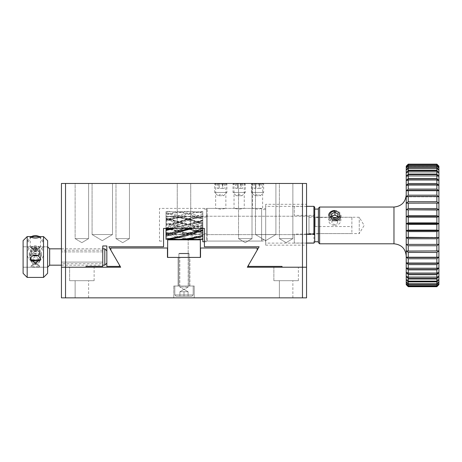 <?xml version="1.0" encoding="UTF-8"?>
<svg xmlns="http://www.w3.org/2000/svg" width="462" height="462" viewBox="0 0 462 462"><rect width="100%" height="100%" fill="white"/><g stroke="black" fill="none" stroke-linecap="round" stroke-linejoin="round"><path stroke-width="0.35" stroke-dasharray="2.31 1.73" d="M92.082 183.472L112.509 183.472L92.082 183.472L112.509 183.472L92.082 183.472L92.082 234.534L112.509 234.534L92.082 234.534L112.509 234.534L92.082 234.534L92.082 183.472M255.48 183.472L275.906 183.472L255.48 183.472L275.906 183.472L255.48 183.472L255.48 234.534L275.906 234.534L255.48 234.534L275.906 234.534L255.48 234.534L255.48 183.472M177.258 183.472L190.737 183.472L177.258 183.472L190.737 183.472L177.258 183.472L177.258 228.407L190.737 228.407L177.258 228.407L190.737 228.407L177.258 228.407L177.258 183.472M282.034 267.215L306.543 267.215L306.543 183.472L61.446 183.472L61.446 267.215L85.955 267.215L85.955 266.395L102.76 266.395L102.76 245.969L106.843 245.969L106.843 266.395L119.45 266.395L119.45 265.09L108.888 246.789L163.571 246.789L163.571 228.407L204.418 228.407L204.418 246.789L259.107 246.789L248.539 265.09L248.539 266.395L282.034 266.395L282.034 267.215L302.46 267.215L302.46 183.472M252.419 183.472L262.63 183.472L252.419 183.472L252.419 208.391L262.63 208.391L257.525 209.205L252.419 208.391L244.248 208.391L239.143 209.205L234.038 208.391L244.248 208.391L244.248 183.472L234.038 183.472L244.248 183.472M215.656 183.472L225.866 183.472L215.656 183.472L215.656 208.391L225.866 208.391L220.761 209.205L215.656 208.391L159.482 208.391L159.482 241.072L159.482 208.391M238.531 183.472L252.009 183.472L238.531 183.472L252.009 183.472L238.531 183.472L238.531 238.617L252.009 238.617L238.531 238.617L252.009 238.617L238.531 238.617L238.531 183.472M115.979 183.472L129.458 183.472L115.979 183.472L129.458 183.472L115.979 183.472L115.979 238.617L129.458 238.617L115.979 238.617L129.458 238.617L115.979 238.617L115.979 183.472M279.383 183.472L292.862 183.472L279.383 183.472L292.862 183.472L279.383 183.472L279.383 238.617L292.862 238.617L279.383 238.617L292.862 238.617L279.383 238.617L279.383 183.472M75.127 183.472L88.612 183.472L75.127 183.472L88.612 183.472L75.127 183.472L75.127 238.617L88.612 238.617L75.127 238.617L88.612 238.617L75.127 238.617L75.127 183.472M306.543 204.302L306.543 245.155L306.543 204.302L265.696 204.302L265.696 245.155L265.696 204.302M65.529 183.472L65.529 267.215L85.955 267.215M61.446 262.104L61.446 251.894L61.446 262.104L61.446 251.894L61.446 262.104L61.446 251.894L61.446 262.104L61.446 251.894L61.446 262.104L102.76 262.104L102.76 251.894L102.76 262.104L102.76 251.894L102.76 262.104L102.76 251.894L102.76 262.104L102.76 251.894L102.76 262.104L61.446 262.104M61.446 263.738L61.446 250.26L61.446 263.738L102.76 263.738L102.76 250.26L102.76 263.738M119.45 265.09L110.816 250.138L110.816 248.013L167.452 248.013L167.452 257.409L200.537 257.409L200.537 248.013L257.172 248.013L257.172 250.138L248.539 265.09M225.866 183.472L225.866 208.391L234.038 208.391L234.038 183.472M102.293 240.667L92.082 234.534L102.293 240.667L112.509 234.534L112.509 183.472L112.509 234.534L102.293 240.667M265.696 240.667L255.48 234.534L265.696 240.667L275.906 234.534L275.906 183.472L275.906 234.534L265.696 240.667M163.571 228.407L204.418 228.407L204.418 241.072L204.418 228.407L163.571 228.407L163.571 241.072L163.571 228.407M257.172 250.138L247.314 267.215L306.543 267.215L302.46 267.215L302.46 297.851L61.446 297.851L61.446 267.215L65.529 267.215L61.446 267.215M265.696 208.391L265.696 241.072L265.696 208.391L262.63 208.391L262.63 183.472M245.27 242.666L238.531 238.617L245.27 242.666L252.009 238.617L252.009 183.472L252.009 238.617L245.27 242.666M122.719 242.666L115.979 238.617L122.719 242.666L129.458 238.617L129.458 183.472L129.458 238.617L122.719 242.666M286.122 242.666L279.383 238.617L286.122 242.666L292.862 238.617L292.862 183.472L292.862 238.617L286.122 242.666M81.872 242.666L75.127 238.617L81.872 242.666L88.612 238.617L88.612 183.472L88.612 238.617L81.872 242.666M49.653 265.171L49.653 248.833M61.446 248.833L102.76 248.833M104.799 248.833L104.799 265.171M106.843 263.126L106.843 250.872L106.843 263.126M47.609 247.563L47.609 267.215L47.609 247.563M30.504 246.789L23.1 246.789L23.1 267.215L23.1 246.789L23.1 267.215L23.1 246.789L47.609 246.789L47.609 267.215L47.609 246.789L30.249 246.91C33.657 249.382 37.058 249.382 40.46 246.91L40.211 246.789M39.547 266.054A4.291 1.64 180 0 1 39.645 266.401A4.291 1.64 180 0 1 39.547 266.747L39.547 266.054C36.752 263.958 33.957 263.958 31.162 266.054L31.162 266.747L39.547 266.747L39.166 265.644L35.355 262.439L31.549 265.627L35.355 264.408L39.16 265.627C42.55 267.931 28.159 267.931 31.549 265.627M39.16 265.627L35.355 262.433L31.549 265.644L31.162 266.747A4.291 1.64 -0 0 1 31.064 266.401L31.064 266.441M32.617 255.838L35.355 249.971L38.929 251.27L39.616 252.489L39.547 253.944L38.098 255.838M39.663 261.232L38.282 263.242L35.355 264.021L32.432 263.248L31.046 261.232M39.547 247.95A4.291 1.64 180 0 0 39.645 247.597A4.291 1.64 180 0 0 39.547 247.251L39.166 248.36L35.355 251.565L31.162 247.95L31.162 247.251L39.547 247.251L39.547 247.95C36.752 250.04 33.957 250.04 31.162 247.95L31.162 247.251A4.291 1.64 -0 0 0 31.064 247.597A4.291 1.64 -0 0 0 31.162 247.95M35.355 246.789C31.866 246.535 30.602 247.06 31.549 248.371L39.16 248.371C40.113 247.06 38.843 246.535 35.355 246.789M35.355 264.033L38.929 262.734L39.616 261.509L39.547 260.06L37.503 257.802L36.007 257.328L34.436 257.374L31.78 258.939L31.093 260.308L31.162 261.746L33.206 263.646L35.355 264.033M35.355 249.982C29.897 251.957 29.903 254.21 35.355 256.733C40.812 254.215 40.812 251.963 35.355 249.982M31.162 266.054A4.291 1.64 -0 0 0 31.064 266.401M189.102 253.73L178.886 253.73L189.102 253.73L189.102 286.007L178.886 286.007L189.102 286.007L178.886 286.007L189.102 286.007L178.886 286.007L189.102 286.007L178.886 286.007L189.102 286.007L189.102 253.73L178.886 253.73L189.102 253.73L178.886 253.73L189.102 253.73L189.102 286.007L189.102 253.73L178.886 253.73L189.102 253.73L188.692 253.326L179.296 253.326L188.692 253.326L179.296 253.326L188.692 253.326L189.102 253.73L188.692 253.326L179.296 253.326L188.692 253.326L179.296 253.326L188.692 253.326L189.102 253.73M193.185 286.007L174.803 286.007L193.185 286.007L193.185 294.941L174.803 294.941L193.185 294.941L174.803 294.941L193.185 294.941L174.803 294.941L193.185 294.941L174.803 294.941L193.185 294.941L191.909 296.217L176.08 296.217L191.909 296.217L176.08 296.217L191.909 296.217L179.909 296.217L188.08 296.217L188.08 291.724L183.997 291.724L183.997 296.217L176.08 296.217L191.909 296.217L176.08 296.217L191.909 296.217L193.185 294.941L191.909 296.217L193.185 294.941L193.185 286.007L174.803 286.007L193.185 286.007L174.803 286.007L193.185 286.007L193.185 294.941L193.185 286.007L174.803 286.007L193.185 286.007M181.953 291.724L179.909 291.724L179.909 296.217L183.997 296.217L179.909 296.217L179.909 291.724L188.08 291.724L188.08 296.217L188.08 291.724L179.909 291.724L179.909 296.217L179.909 291.724L183.997 291.724L183.997 296.217L188.08 296.217L183.997 296.217L183.997 291.724L179.909 291.724L188.08 291.724L188.08 296.217L188.08 291.724L179.909 291.724L179.909 296.217L179.909 291.724L183.997 291.724L183.997 296.217L183.997 291.724L188.08 291.724L179.909 291.724L188.08 291.724L188.08 296.217L183.997 296.217L183.997 291.724L179.909 291.724L179.909 296.217L179.909 291.724L183.997 291.724L183.997 296.217L183.997 291.724L179.909 291.724L188.08 291.724L181.953 291.724M35.355 248.891C32.248 249.157 30.55 250.802 30.249 253.834L40.46 253.834C40.159 250.802 38.462 249.151 35.355 248.891M47.609 240.662L47.609 273.14M23.1 273.14L23.1 240.662M35.355 250.583L40.46 255.417L30.249 255.417L35.355 250.583M40.396 259.373L40.46 258.587C40.159 255.446 38.462 253.69 35.355 253.326C32.248 253.696 30.544 255.451 30.249 258.587L30.313 259.373M200.335 239.842L200.335 257.409L167.654 257.409L167.654 239.842L200.335 239.842L167.654 239.842L167.654 239.535L200.335 239.535L200.335 239.842L167.654 239.842M183.997 257.409L178.072 257.409L183.997 257.409M183.997 239.842L178.072 239.842L183.997 239.842M183.997 239.535L188.184 239.535L183.997 239.535M251.397 192.458L263.652 192.458L251.397 192.458L251.397 184.13L263.652 184.13L251.397 184.13L252.547 183.472L262.508 183.472L263.652 184.13L263.652 192.458L260.383 195.726L254.666 195.726L251.397 192.458M262.508 183.472L252.547 183.472M255.96 195.726L260.383 195.726L257.525 194.075L254.666 195.726L255.96 195.726M255.931 183.472L261.059 183.472L253.99 183.472L255.931 183.472L255.931 188.375L259.459 188.375L259.459 183.472M261.059 183.472L261.059 188.375L259.459 188.375M253.99 183.472L253.99 188.375L255.931 188.375M253.99 188.375L255.59 188.375L255.59 183.472M259.124 183.472L259.124 188.375L255.59 188.375M259.124 188.375L261.059 188.375M214.634 192.458L226.888 192.458L214.634 192.458L214.634 184.13L226.888 184.13L214.634 184.13L215.777 183.472L225.745 183.472L226.888 184.13L226.888 192.458L223.62 195.726L217.902 195.726L214.634 192.458M225.745 183.472L215.777 183.472M219.196 195.726L223.62 195.726L220.761 194.075L217.902 195.726L219.196 195.726M219.161 183.472L224.295 183.472L217.227 183.472L219.161 183.472L219.161 188.375L222.696 188.375L222.696 183.472M224.295 183.472L224.295 188.375L222.696 188.375M217.227 183.472L217.227 188.375L219.161 188.375M217.227 188.375L218.826 188.375L218.826 183.472M222.361 183.472L222.361 188.375L218.826 188.375M222.361 188.375L224.295 188.375M206.462 225.421L206.462 209.078L206.462 225.421M202.789 241.759L202.789 228.407M188.08 296.217L188.08 291.724L188.08 296.217M188.08 291.724L186.036 291.724L188.08 291.724L183.997 289.362L179.909 291.724L183.997 289.362L188.08 291.724L183.997 289.362L179.909 291.724L183.997 289.362L188.08 291.724M35.355 261.902A8.172 8.073 -0 0 1 27.183 253.834A8.172 8.073 -0 0 1 35.355 245.761A8.172 8.073 -0 0 1 43.526 253.834A8.172 8.073 -0 0 1 35.355 261.902M35.355 247.776A6.127 6.052 180 0 0 29.227 253.834A6.127 6.052 180 0 0 35.355 259.887A6.127 6.052 180 0 0 41.482 253.834A6.127 6.052 180 0 0 35.355 247.776M35.355 249.237A6.127 6.052 -0 0 1 41.482 255.29A6.127 6.052 -0 0 1 35.355 261.342A6.127 6.052 -0 0 1 29.227 255.29A6.127 6.052 -0 0 1 35.355 249.237M35.355 250.173A5.313 5.244 -0 0 1 39.951 258.039A5.313 5.244 -0 0 1 30.758 258.039A5.313 5.244 -0 0 1 35.355 250.173M318.393 225.421L318.393 209.078L318.393 225.421M334.731 225.346A6.127 5.111 -0 0 0 340.858 220.235A6.127 5.111 -0 0 0 334.731 215.125A6.127 5.111 -0 0 0 328.603 220.235A6.127 5.111 -0 0 0 334.731 225.346M334.731 220.749A6.127 5.111 180 0 1 328.603 215.638L328.603 220.235M334.731 210.528A6.127 5.111 180 0 1 340.858 215.638L340.858 220.235M337.121 223.348A2.859 2.385 -0 0 0 335.81 219.831A2.859 2.385 -0 0 0 331.924 221.581A2.859 2.385 -0 0 0 334.731 224.422A2.859 2.385 -0 0 0 337.121 223.348M331.572 216.597L331.572 219.306L331.751 216.695M334.528 218.22L334.528 220.923L331.572 219.306M334.528 220.923L337.687 219.6L337.687 216.892M337.895 213.946L337.687 219.6M234.159 183.472L233.015 184.13L245.27 184.13L233.015 184.13L233.015 192.458L245.27 192.458L233.015 192.458L236.284 195.726L242.001 195.726L236.284 195.726L239.143 194.075L242.001 195.726L245.27 192.458L245.27 184.13L244.127 183.472L234.159 183.472L244.127 183.472M237.543 183.472L242.677 183.472L235.608 183.472L237.543 183.472L237.543 188.375L241.077 188.375L241.077 183.472M242.677 183.472L242.677 188.375L241.077 188.375M235.608 183.472L235.608 188.375L237.543 188.375M235.608 188.375L237.208 188.375L237.208 183.472M240.742 183.472L240.742 188.375L237.208 188.375M240.742 188.375L242.677 188.375M202.789 234.609L202.789 216.228L202.789 234.609L308.997 234.609L308.997 216.228L308.997 234.609M202.789 224.786L202.789 218.728L194.849 215.979L186.914 213.779L178.973 212.26L167.573 211.423L166.02 211.44L166.02 216.233L166.02 212.56L178.973 215.673L186.914 218.359L202.789 224.786L202.789 226.432L178.973 216.921L166.02 213.3L166.02 212.56M182.946 216.955L202.789 223.781L202.789 223.221L186.914 219.225L178.973 217.712L166.02 216.233M201.715 216.955L202.789 217.319L202.789 218.63L202.789 213.144L194.849 211.891L186.914 211.423L178.973 211.775L166.02 214.016L166.02 216.863L166.02 211.613L178.973 211.787L186.914 212.947L194.849 214.83L202.789 217.319L202.789 218.728M190.535 216.724L202.789 218.745L194.849 217.267L186.914 216.383L177.714 216.02L166.02 216.609M202.789 212.439L202.789 216.193L202.789 211.457L194.849 212.098L186.914 213.513L178.973 215.621L166.02 220.212L166.02 215.049L171.038 213.739L178.973 212.231L190.205 211.423L202.789 212.439L202.789 213.144M202.789 211.671L202.789 216.955L202.789 214.206L194.849 216.534L186.914 219.381L166.02 228.061L166.02 221.777C178.28 216.332 190.535 212.959 202.789 211.671L202.789 211.457M193.595 216.955L169.092 225.26L186.96 220.039L202.789 216.961L186.914 219.831L166.02 225.416M169.08 228.407L186.914 220.911L202.789 215.269L202.789 214.206M202.789 215.269L202.789 220.518L174.145 228.407M187.838 228.407L202.789 222.089L202.789 220.513L183.968 228.407M202.789 222.089L202.726 228.407M169.514 239.062L166.02 238.652L166.02 234.725L178.973 234.332L186.914 233.356L202.789 230.105L202.789 228.378M202.789 230.105L202.789 239.351L202.789 234.696L202.789 238.542L194.849 236.994L184.217 233.888L166.02 226.755L166.02 225.11L186.914 233.477L194.849 235.984L202.789 237.872L202.789 238.542M202.789 237.872L202.789 232.288C198.4 231.462 191.551 229.626 182.242 226.778L202.789 233.818L166.02 219.011L166.02 217.59L202.789 232.444L202.789 233.818L202.789 232.386L166.02 222.776L166.02 224.018L169.935 225.26L166.02 224.018M202.789 232.444L202.789 227.333L197.228 225.577L202.789 227.333M166.02 213.3L166.02 218.318L202.789 227.864L202.789 226.432M308.997 233.593L308.997 217.25L308.997 233.593L351.888 233.593L351.888 226.542L315.124 226.542L315.124 217.533L351.888 217.25L351.888 233.593M315.124 226.542L315.124 217.533M351.888 217.533L351.888 226.542M166.02 218.318L166.02 218.907L188.687 225.26L166.02 217.579L166.02 218.78L202.789 228.511M166.02 219.011L166.02 222.776M202.789 232.819L166.02 223.435L166.02 225.11M166.02 226.755L166.02 232.721L178.973 236.752L186.914 238.386L197.649 239.391M184.217 233.888L166.02 227.564L166.02 228.078L171.038 229.418L186.914 232.912L202.789 234.696M188.265 239.062L178.973 237.641L171.038 235.649L166.02 234.078L166.02 232.721M166.02 234.078L166.02 238.017L178.892 239.391M176.628 234.113L166.02 232.444L176.628 234.113L186.914 234.794L202.789 234.055M166.02 238.652L166.02 238.017M166.02 234.8L166.02 239.316M166.02 236.203L166.02 233.657L166.02 236.203M166.02 230.498L166.02 229.66L167.954 229.423M166.02 228.061L166.02 228.407M166.02 220.212L166.02 221.777M166.02 214.016L166.02 215.049M167.244 216.724L178.973 216.025L186.914 216.222L202.789 218.18M202.789 222.569L186.914 218.734L178.973 217.348L166.02 216.118M202.789 216.193L186.914 216.412L178.973 217.319L166.02 219.779M202.789 216.089L194.849 216.089L186.007 216.724L178.973 217.683L166.02 220.334M166.02 228.719L186.914 233.304L202.789 234.783M202.789 216.684L186.914 219.3L166.02 224.74M166.02 232.952L178.973 234.534L186.914 234.823L199.919 234.113M202.789 219.952L171.783 228.407M166.02 234.725L178.973 234.523L186.914 233.697L199.671 231.393M202.789 224.954L190.546 228.407M183.148 230.319L166.02 233.668L185.343 229.435M166.02 233.968L180.902 231.393M192.914 228.407L202.789 225.629M306.543 267.215L306.543 297.851L302.46 297.851M194.207 297.851L173.781 297.851L194.207 297.851L173.781 297.851L194.207 297.851L173.781 297.851L194.207 297.851L173.781 297.851L194.207 297.851L194.207 286.007L173.781 286.007L194.207 286.007L173.781 286.007L194.207 286.007L194.207 297.851L194.207 286.007L173.781 286.007L194.207 286.007L173.781 286.007L194.207 286.007L194.207 297.851M279.383 297.851L292.862 297.851L279.383 297.851L292.862 297.851L279.383 297.851L292.862 297.851L279.383 297.851L279.383 280.694L292.862 280.694L279.383 280.694L292.862 280.694L279.383 280.694L292.862 280.694L279.383 280.694L279.383 297.851L279.383 280.694M75.127 297.851L88.612 297.851L75.127 297.851L88.612 297.851L75.127 297.851L88.612 297.851L75.127 297.851L75.127 280.694L88.612 280.694L75.127 280.694L88.612 280.694L75.127 280.694L88.612 280.694L75.127 280.694L75.127 297.851L75.127 280.694M65.529 297.851L65.529 267.215L120.68 267.215L110.816 250.138M179.81 257.409L188.184 257.409L179.81 257.409L188.184 257.409L179.81 257.409L179.81 287.023L188.184 287.023L179.81 287.023L188.184 287.023L179.81 287.023L179.81 257.409M189.917 257.409L178.072 257.409L189.917 257.409L178.072 257.409L189.917 257.409L178.072 257.409L189.917 257.409L178.072 257.409L189.917 257.409L189.917 286.007L178.072 286.007L189.917 286.007L178.072 286.007L189.917 286.007L178.072 286.007L189.917 286.007L178.072 286.007L189.917 286.007L189.917 257.409M69.618 267.215L94.127 267.215L69.618 267.215L94.127 267.215L69.618 267.215L94.127 267.215L69.618 267.215L69.618 280.694L94.127 280.694L69.618 280.694L94.127 280.694L69.618 280.694L94.127 280.694L69.618 280.694L69.618 267.215L69.618 280.694M273.868 267.215L298.377 267.215L273.868 267.215L298.377 267.215L273.868 267.215L298.377 267.215L273.868 267.215L273.868 280.694L298.377 280.694L273.868 280.694L298.377 280.694L273.868 280.694L298.377 280.694L273.868 280.694L273.868 267.215L273.868 280.694M183.997 289.541L179.81 287.023L183.997 289.541L188.184 287.023L188.184 239.535L188.184 287.023L183.997 289.541M206.462 215.413L207.282 216.228L313.9 216.228L314.714 215.413L314.714 235.429L313.9 234.609L313.9 216.228L313.9 234.609L207.282 234.609L207.282 216.228L207.282 234.609L206.462 235.429L206.462 215.413L206.462 235.429M314.714 235.429L314.714 215.413M314.714 242.296L314.714 207.161M206.462 209.205L206.462 240.252L206.462 209.205L207.282 208.391L207.282 241.072L207.282 208.391L261.613 208.391L261.613 241.072L261.613 208.391M314.714 214.339L313.9 215.39L294.288 215.39L294.288 206.416L313.9 206.416L314.714 207.467M313.9 243.11L313.9 215.39M306.543 234.067L294.288 234.067L294.288 243.041L306.543 243.041M294.288 206.416L294.288 215.39M306.543 243.11L265.696 243.11L265.696 206.347L265.696 243.11M294.288 243.041L294.288 234.067M261.613 241.072L207.282 241.072L206.462 240.252M265.696 209.615L265.696 239.842L265.696 209.615L261.613 209.615L261.613 239.842L261.613 209.615M436.856 167.723L408.264 167.723L406.219 169.895L406.219 167.845L408.264 166.037L436.856 166.037L438.9 167.845L438.9 169.895L436.856 167.723L436.856 166.037M408.264 167.723L408.264 166.037M436.856 165.691L408.264 165.691L408.264 164.668L436.856 164.668L438.9 166.603L438.9 167.845L436.856 165.691L436.856 164.668M408.264 165.691L406.219 167.845L406.219 166.603L408.264 164.668M436.856 170.57L408.264 170.57L406.219 172.724L406.219 169.895L408.264 168.243L436.856 168.243L438.9 169.895L438.9 172.724L436.856 170.57L436.856 168.243M408.264 170.57L408.264 168.243M436.856 174.186L408.264 174.186L406.219 176.293L406.219 172.724L408.264 171.246L436.856 171.246L438.9 172.724L438.9 176.293L436.856 174.186L436.856 171.246M408.264 174.186L408.264 171.246M436.856 178.523L408.264 178.523L406.219 180.55L406.219 176.293L408.264 175.017L436.856 175.017L438.9 176.293L438.9 180.55L436.856 178.523L436.856 175.017M408.264 178.523L408.264 175.017M436.856 183.518L408.264 183.518L406.219 185.441L406.219 180.55L408.264 179.493L436.856 179.493L438.9 180.55L438.9 185.441L436.856 183.518L436.856 179.493M408.264 183.518L408.264 179.493M436.856 189.097L408.264 189.097L406.219 190.887L406.219 185.441L408.264 184.609L436.856 184.609L438.9 185.441L438.9 190.887L436.856 189.097L436.856 184.609M408.264 189.097L408.264 184.609M436.856 195.189L408.264 195.189L406.219 196.824L406.219 190.887L408.264 190.304L436.856 190.304L438.9 190.887L438.9 196.824L436.856 195.189L436.856 190.304M408.264 195.189L408.264 190.304M436.856 201.703L408.264 201.703L406.219 203.159L406.219 196.824L408.264 196.489L436.856 196.489L438.9 196.824L438.9 203.159L436.856 201.703L436.856 196.489M408.264 201.703L408.264 196.489M436.856 208.553L408.264 208.553L406.219 209.806L406.219 203.159L408.264 203.078L438.9 203.159L438.9 209.806L436.856 208.553L436.856 203.078M408.264 208.553L408.264 203.078M436.856 215.638L408.264 215.638L406.219 216.672L406.219 209.806L438.9 209.806L438.9 216.672L436.856 215.638L436.856 209.985M408.264 215.638L408.264 209.985M436.856 222.863L408.264 222.863L406.219 223.666L406.219 216.672L408.264 217.105L436.856 217.105L438.9 216.672L438.9 223.666L436.856 222.863L436.856 217.105M408.264 222.863L408.264 217.105M436.856 230.122L408.264 230.122L406.219 230.682L406.219 223.666L408.264 224.347L436.856 224.347L438.9 223.666L438.9 230.682L436.856 230.122L436.856 224.347M408.264 230.122L408.264 224.347M436.856 237.312L406.219 237.618L406.219 230.682L408.264 231.601L436.856 231.601L438.9 230.682L438.9 237.618L436.856 237.312L436.856 231.601M408.264 237.312L408.264 231.601M436.856 244.34L406.219 244.392L406.219 237.618L408.264 238.767L436.856 238.767L438.9 237.618L438.9 244.392L436.856 244.34L436.856 238.767M408.264 244.34L408.264 238.767M436.856 251.103L406.219 250.895L406.219 244.392L408.264 245.744L436.856 245.744L438.9 244.392L438.9 250.895L436.856 251.103L436.856 245.744M408.264 251.103L408.264 245.744M436.856 257.501L408.264 257.501L406.219 257.039L406.219 250.895L408.264 252.443L436.856 252.443L438.9 250.895L438.9 257.039L436.856 257.501L436.856 252.443M408.264 257.501L408.264 252.443M436.856 263.45L408.264 263.45L406.219 262.739L406.219 257.039L408.264 258.755L436.856 258.755L438.9 257.039L438.9 262.739L436.856 263.45L436.856 258.755M408.264 263.45L408.264 258.755M436.856 268.867L408.264 268.867L406.219 267.92L406.219 262.739L408.264 264.605L436.856 264.605L438.9 262.739L438.9 267.92L436.856 268.867L436.856 264.605M408.264 268.867L408.264 264.605M436.856 273.671L408.264 273.671L406.219 272.499L406.219 267.92L408.264 269.9L436.856 269.9L438.9 267.92L438.9 272.499L436.856 273.671L436.856 269.9M408.264 273.671L408.264 269.9M436.856 277.801L408.264 277.801L406.219 276.42L406.219 272.499L408.264 274.572L436.856 274.572L438.9 272.499L438.9 276.42L436.856 277.801L436.856 274.572M408.264 277.801L408.264 274.572M436.856 281.191L408.264 281.191L406.219 279.625L406.219 276.42L408.264 278.551L436.856 278.551L438.9 276.42L438.9 279.625L436.856 281.191L436.856 278.551M408.264 281.191L408.264 278.551M436.856 283.801L408.264 283.801L406.219 282.068L406.219 279.625L408.264 281.791L436.856 281.791L438.9 279.625L438.9 282.068L436.856 283.801L436.856 281.791M408.264 283.801L408.264 281.791M436.856 285.591L408.264 285.591L406.219 283.72L406.219 282.068L408.264 284.234L436.856 284.234L438.9 282.068L438.9 283.72L436.856 285.591L436.856 284.234M408.264 285.591L408.264 284.234M436.856 286.538L408.264 286.538L406.219 284.552L406.219 283.72L408.264 285.857L436.856 285.857L438.9 283.72L438.9 284.552L436.856 286.538L436.856 285.857M408.264 286.538L408.264 285.857M406.219 284.656L408.264 286.625L436.856 286.625L438.9 284.656M408.264 164.489L408.264 164.149L436.856 164.149L436.856 164.489L408.264 164.489L406.219 166.603L406.219 166.187L438.9 166.187L438.9 166.603L436.856 164.489M406.219 194.785L406.219 250.97L406.219 196.824L438.9 196.824L406.219 196.824M406.219 256.058L406.219 250.97M319.617 243.803L319.617 207.04M334.731 219.929L329.625 215.275L334.731 211.417L339.836 215.275L334.731 219.929M318.393 242.579L318.393 208.264M334.731 217.642L329.625 220.911L339.836 220.911L334.731 217.642M318.393 233.593L318.393 217.25L318.393 233.593L359.24 233.593L359.24 217.25L359.24 233.593L364.154 225.421L359.24 217.25L318.393 217.25M406.219 166.603L438.9 166.603L406.219 166.603M406.219 167.845L438.9 167.845L406.219 167.845M406.219 169.895L438.9 169.895L406.219 169.895M406.219 172.724L438.9 172.724L406.219 172.724M406.219 176.293L438.9 176.293L406.219 176.293M406.219 180.55L438.9 180.55L406.219 180.55M406.219 185.441L438.9 185.441L406.219 185.441M406.219 190.887L438.9 190.887L406.219 190.887M406.219 203.159L438.9 203.159L406.219 203.159M406.219 250.895L438.9 250.895L406.219 250.895M406.219 257.039L438.9 257.039L406.219 257.039M406.219 262.739L438.9 262.739L406.219 262.739M406.219 267.92L438.9 267.92L406.219 267.92M406.219 272.499L438.9 272.499L406.219 272.499M406.219 276.42L438.9 276.42L406.219 276.42M406.219 279.625L438.9 279.625L406.219 279.625M406.219 282.068L438.9 282.068L406.219 282.068M406.219 283.72L438.9 283.72L406.219 283.72M406.219 284.552L438.9 284.552L406.219 284.552M406.219 244.392L438.9 244.392M406.219 237.618L438.9 237.618M406.219 230.682L438.9 230.682M406.219 223.666L438.9 223.666M406.219 216.672L438.9 216.672M406.219 209.806L438.9 209.806M27.183 277.425L27.183 236.573M43.526 236.573L43.526 277.425M31.503 236.579A8.172 8.073 180 0 0 36.798 251.64A8.172 8.073 180 0 0 39.206 236.579M393.965 207.04L393.965 243.803M190.737 228.407L190.737 183.472L190.737 228.407M265.696 245.155L306.543 245.155M102.76 251.894L61.446 251.894L102.76 251.894M102.76 250.26L61.446 250.26M159.482 241.072L163.571 241.072M204.418 241.072L265.696 241.072M61.446 265.171L102.76 265.171M23.1 267.215L47.609 267.215L23.1 267.215M31.549 248.371L35.355 251.571L39.16 248.371M178.886 253.73L178.886 286.007L178.886 253.73L178.886 286.007L178.886 253.73L179.296 253.326L178.886 253.73M174.803 286.007L174.803 294.941L176.08 296.217L174.803 294.941L176.08 296.217L174.803 294.941L174.803 286.007M30.249 236.821L30.249 246.91M40.46 236.821L40.46 246.91M30.249 253.834L30.249 255.417M40.46 253.834L40.46 255.417M40.46 260.17L40.46 258.587M30.249 260.17L30.249 258.587M178.072 257.409L178.072 286.007L178.072 257.409M206.462 217.048L202.789 217.048M206.462 233.795L202.789 233.795M206.462 209.078L202.789 209.078M206.462 241.759L204.418 241.759M31.347 236.573L27.183 243.693L27.183 253.834M39.362 236.573L43.526 243.693L43.526 253.834M41.482 255.29L41.482 253.834M29.227 255.29L29.227 253.834M318.393 217.048L314.714 217.048M318.393 233.795L314.714 233.795M308.997 216.228L202.789 216.228M351.888 217.25L308.997 217.25M202.789 223.781C183.72 218.093 179.683 217.787 171.772 216.724M167.573 211.423L171.448 211.423M177.714 216.02L180.07 216.02M186.336 211.423L190.205 211.423M166.02 227.564C178.505 231.335 188.294 233.518 195.386 234.113M196.465 216.02L198.833 216.02M174.832 216.955L166.02 219.947M166.02 220.599C171.004 219.115 177.668 217.827 186.007 216.724M187.087 234.823L189.449 234.823M166.02 229.591L166.574 229.441M170.183 228.407L179.308 225.577L170.952 228.407M168.33 234.823L170.692 234.823M202.789 220.801L187.849 225.26L202.789 220.201M202.789 229.799L181.156 234.113M188.941 228.407L198.071 225.577L189.709 228.407M173.781 286.007L173.781 297.851L173.781 286.007M292.862 297.851L292.862 280.694M88.612 297.851L88.612 280.694M94.127 280.694L94.127 267.215M298.377 280.694L298.377 267.215M306.543 206.347L265.696 206.347M261.613 239.842L265.696 239.842M329.625 215.275L329.625 220.911M339.836 215.275L339.836 220.911"/><path stroke-width="0.69" d="M65.529 183.472L61.446 183.472L61.446 297.851L306.543 297.851L306.543 183.472L65.529 183.472L65.529 267.215L120.68 267.215L108.888 246.789L163.571 246.789L163.571 228.407L204.418 228.407L204.418 246.789L259.107 246.789L247.314 267.215L302.46 267.215L302.46 183.472M248.539 265.09L248.539 266.395L282.034 266.395L282.034 267.215M85.955 267.215L85.955 266.395L102.76 266.395L102.76 245.969L106.843 245.969L106.843 266.395L119.45 266.395L119.45 265.09M61.446 248.833L49.653 248.833L49.653 265.171L61.446 265.171M102.76 248.833L104.799 248.833L104.799 265.171L106.843 263.126M38.098 255.838L32.617 255.838M31.046 261.232L39.547 260.042L39.663 261.232M43.526 236.573L43.526 277.425L27.183 277.425L27.183 236.573L31.352 236.573L34.893 235.539L36.475 235.603L40.46 236.821C37.058 238.536 33.657 238.536 30.249 236.821L43.526 236.573L47.609 240.662L47.609 273.14M35.355 255.024C38.462 255.359 40.165 257.074 40.46 260.17L30.249 260.17C30.55 257.068 32.248 255.353 35.355 255.024M27.183 236.573L23.1 240.662L23.1 273.14M30.313 259.373L35.355 263.415L40.396 259.373M167.654 257.409L200.335 257.409L200.335 239.535L167.654 239.535L167.654 257.409M167.654 239.842L200.335 239.842M202.789 228.407L202.789 241.759L204.418 241.759M314.714 235.118L313.9 234.067L313.9 206.347L314.714 207.161L314.714 241.759L318.393 241.759M328.603 215.638A6.127 5.111 180 0 1 334.731 210.528M340.858 215.638A6.127 5.111 180 0 1 334.731 220.749M334.731 211.117A4.984 4.152 180 0 1 339.044 217.348A4.984 4.152 180 0 1 330.417 217.348A4.984 4.152 180 0 1 334.731 211.117M331.572 216.597L331.774 213.652L334.938 212.329L337.895 213.946L337.687 216.892L334.528 218.22L331.572 216.597M334.938 212.329L334.938 215.032L331.774 216.36L331.774 213.652M331.751 216.695L331.774 216.36M337.71 216.557L334.938 215.032M202.726 228.407L186.914 234.401L178.973 236.706L166.02 239.316L178.973 237.601L186.914 235.603L202.789 229.972M166.02 239.021L166.02 236.203L173.568 233.888L187.838 228.407M183.968 228.407L166.02 235.077L166.02 236.203M166.02 235.077L166.02 229.66L169.08 228.407M166.02 229.914L166.02 228.407M197.649 239.391L202.789 239.351M202.789 239.097L195.709 239.42L188.265 239.062M178.892 239.391L186.914 239.177L194.849 238.161L202.789 236.405M202.789 235.308L194.849 237.393L186.914 238.779L178.973 239.391L169.514 239.062M171.783 228.407L167.954 229.423M199.671 231.393L202.789 230.677M174.145 228.407L166.02 230.498M190.546 228.407L183.148 230.319M180.902 231.393L192.914 228.407M306.543 267.215L302.46 267.215L302.46 297.851M257.172 250.138L257.172 248.013L200.537 248.013L200.537 257.409L167.452 257.409L167.452 248.013L110.816 248.013L110.816 250.138M65.529 297.851L65.529 267.215L61.446 267.215M306.543 243.041L313.9 243.041L314.714 241.99L313.9 243.11L306.543 243.11M313.9 234.067L306.543 234.067M436.856 286.694L438.9 284.656L438.9 283.72L436.856 285.857L408.264 285.857L406.219 283.72L406.219 284.656L408.264 286.694L406.219 284.552L408.264 286.538L436.856 286.538L438.9 284.552L436.856 286.694L408.264 286.694M408.264 285.857L408.264 286.538M436.856 284.234L408.264 284.234L406.219 282.068L406.219 283.72L408.264 285.591L436.856 285.591L438.9 283.72L438.9 282.068L436.856 284.234L436.856 285.591M408.264 284.234L408.264 285.591M436.856 281.791L408.264 281.791L406.219 279.625L406.219 282.068L408.264 283.801L436.856 283.801L438.9 282.068L438.9 279.625L436.856 281.791L436.856 283.801M408.264 281.791L408.264 283.801M436.856 278.551L408.264 278.551L406.219 276.42L406.219 279.625L408.264 281.191L436.856 281.191L438.9 279.625L438.9 276.42L436.856 278.551L436.856 281.191M408.264 278.551L408.264 281.191M436.856 274.572L408.264 274.572L406.219 272.499L406.219 276.42L408.264 277.801L436.856 277.801L438.9 276.42L438.9 272.499L436.856 274.572L436.856 277.801M408.264 274.572L408.264 277.801M436.856 269.9L408.264 269.9L406.219 267.92L406.219 272.499L408.264 273.671L436.856 273.671L438.9 272.499L438.9 267.92L436.856 269.9L436.856 273.671M408.264 269.9L408.264 273.671M436.856 264.605L408.264 264.605L406.219 262.739L406.219 267.92L408.264 268.867L436.856 268.867L438.9 267.92L438.9 262.739L436.856 264.605L436.856 268.867M408.264 264.605L408.264 268.867M436.856 258.755L408.264 258.755L406.219 257.039L406.219 262.739L408.264 263.45L436.856 263.45L438.9 262.739L438.9 257.039L436.856 258.755L436.856 263.45M408.264 258.755L408.264 263.45M436.856 252.443L408.264 252.443L406.219 250.895L406.219 257.039L408.264 257.501L436.856 257.501L438.9 257.039L438.9 250.895L436.856 252.443L436.856 257.501M408.264 252.443L408.264 257.501M436.856 245.744L408.264 245.744L406.219 244.392L406.219 250.895L408.264 251.103L438.9 250.895L438.9 244.392L436.856 245.744L436.856 251.103M408.264 245.744L408.264 251.103M436.856 238.767L408.264 238.767L406.219 237.618L406.219 244.392L438.9 244.392L438.9 237.618L436.856 238.767L436.856 244.34M408.264 238.767L408.264 244.34M436.856 231.601L408.264 231.601L406.219 230.682L406.219 237.618L408.264 237.312L438.9 237.618L438.9 230.682L436.856 231.601L436.856 237.312M408.264 231.601L408.264 237.312M436.856 224.347L408.264 224.347L406.219 223.666L406.219 230.682L408.264 230.122L436.856 230.122L438.9 230.682L438.9 223.666L436.856 224.347L436.856 230.122M408.264 224.347L408.264 230.122M436.856 217.105L408.264 217.105L406.219 216.672L406.219 223.666L408.264 222.863L436.856 222.863L438.9 223.666L438.9 216.672L436.856 217.105L436.856 222.863M408.264 217.105L408.264 222.863M436.856 209.985L406.219 209.806L406.219 216.672L408.264 215.638L436.856 215.638L438.9 216.672L438.9 209.806L436.856 209.985L436.856 215.638M408.264 209.985L408.264 215.638M436.856 203.078L406.219 203.159L406.219 209.806L408.264 208.553L436.856 208.553L438.9 209.806L438.9 203.159L436.856 203.078L436.856 208.553M408.264 203.078L408.264 208.553M436.856 196.489L408.264 196.489L406.219 196.824L406.219 203.159L408.264 201.703L436.856 201.703L438.9 203.159L438.9 196.824L436.856 196.489L436.856 201.703M408.264 196.489L408.264 201.703M436.856 190.304L408.264 190.304L406.219 190.887L406.219 196.824L408.264 195.189L436.856 195.189L438.9 196.824L438.9 190.887L436.856 190.304L436.856 195.189M408.264 190.304L408.264 195.189M436.856 184.609L408.264 184.609L406.219 185.441L406.219 190.887L408.264 189.097L436.856 189.097L438.9 190.887L438.9 185.441L436.856 184.609L436.856 189.097M408.264 184.609L408.264 189.097M436.856 179.493L408.264 179.493L406.219 180.55L406.219 185.441L408.264 183.518L436.856 183.518L438.9 185.441L438.9 180.55L436.856 179.493L436.856 183.518M408.264 179.493L408.264 183.518M436.856 175.017L408.264 175.017L406.219 176.293L406.219 180.55L408.264 178.523L436.856 178.523L438.9 180.55L438.9 176.293L436.856 175.017L436.856 178.523M408.264 175.017L408.264 178.523M436.856 171.246L408.264 171.246L406.219 172.724L406.219 176.293L408.264 174.186L436.856 174.186L438.9 176.293L438.9 172.724L436.856 171.246L436.856 174.186M408.264 171.246L408.264 174.186M436.856 168.243L408.264 168.243L406.219 169.895L406.219 172.724L408.264 170.57L436.856 170.57L438.9 172.724L438.9 169.895L436.856 168.243L436.856 170.57M408.264 168.243L408.264 170.57M436.856 166.037L408.264 166.037L406.219 167.845L406.219 169.895L408.264 167.723L436.856 167.723L438.9 169.895L438.9 167.845L436.856 166.037L436.856 167.723M408.264 166.037L408.264 167.723M436.856 164.668L408.264 164.668L406.219 166.603L406.219 167.845L408.264 165.691L436.856 165.691L438.9 167.845L438.9 166.603L436.856 164.668L436.856 165.691M408.264 164.668L408.264 165.691M406.219 166.187L408.264 164.149L406.219 166.603L408.264 164.489L436.856 164.489L438.9 166.603L438.9 166.187L436.856 164.489M438.9 166.187L436.856 164.149L408.264 164.149L408.264 164.489M436.856 286.625L408.264 286.625M436.856 285.857L436.856 286.538M406.219 196.824L406.219 194.785C405.492 202.223 401.409 206.312 393.965 207.04L319.617 207.04L319.617 243.803L393.965 243.803L393.965 207.04M319.617 243.803L318.393 242.579L318.393 208.264L319.617 207.04M406.219 209.806L438.9 209.806M406.219 216.672L438.9 216.672M406.219 223.666L438.9 223.666M406.219 230.682L438.9 230.682M406.219 237.618L438.9 237.618M406.219 244.392L438.9 244.392M39.206 236.579A8.172 8.073 180 0 0 31.503 236.579M102.76 265.171L104.799 265.171M106.843 250.872L104.799 248.833M49.653 248.833L47.609 246.789M49.653 265.171L47.609 267.215M43.526 277.425L47.609 273.342M27.183 277.425L23.1 273.342M318.393 209.078L314.714 209.078M195.709 239.42L199.59 239.42M176.958 239.42L180.827 239.42M166.574 229.441L170.183 228.407M170.952 228.407L166.02 230.076M192.331 233.888L202.789 230.336M185.343 229.435L188.941 228.407M189.709 228.407L173.568 233.888M313.9 206.347L306.543 206.347M393.965 243.803C401.409 244.531 405.492 248.614 406.219 256.058"/></g></svg>
